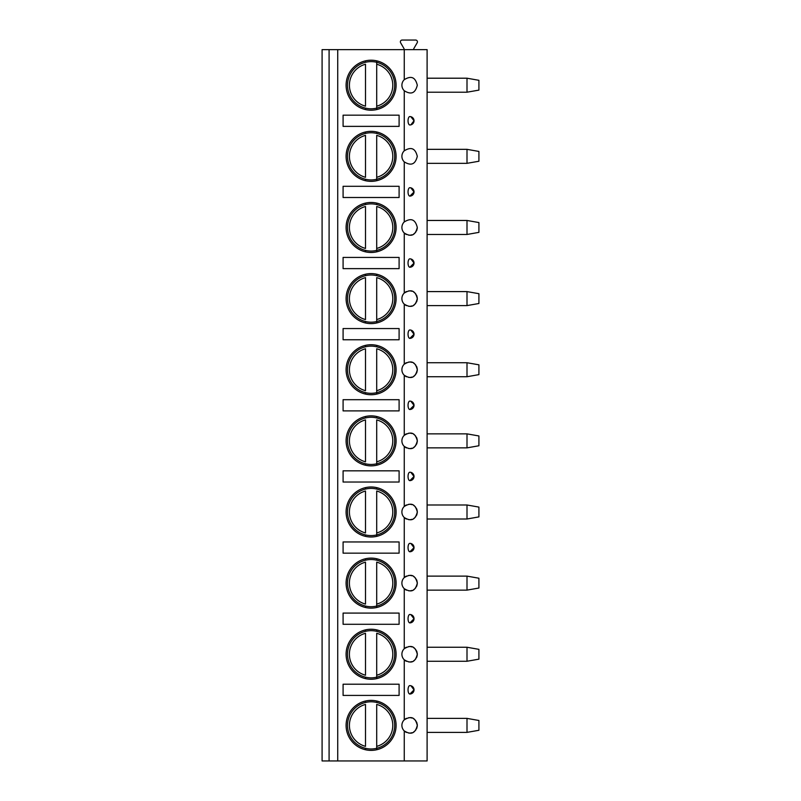 <?xml version="1.0" encoding="UTF-8"?>
<svg xmlns="http://www.w3.org/2000/svg" width="801" height="801" viewBox="0 0 801 801"><rect width="100%" height="100%" fill="white"/><g stroke="black" fill="none" stroke-linecap="round" stroke-linejoin="round"><path stroke-width="1.2" d="M329.091 760.95L322.092 760.95L322.092 49.642L329.091 49.642L329.091 760.95L337.732 760.95L337.732 49.642L329.091 49.642M404.255 760.95L404.255 730.923C410.142 734.497 415.038 734.587 417.301 725.386C415.038 716.184 410.142 716.274 404.255 719.849L404.255 659.794C410.142 663.358 415.038 663.458 417.301 654.257C415.038 645.055 410.142 645.145 404.255 648.71L404.255 588.665C410.142 592.229 415.038 592.319 417.301 583.118C415.038 573.927 410.142 574.017 404.255 577.581L404.255 517.536C410.142 521.101 415.038 521.191 417.301 511.989C415.038 502.788 410.142 502.888 404.255 506.452L404.255 446.397C410.142 449.972 415.038 450.062 417.301 440.86C415.038 431.659 410.142 431.749 404.255 435.323L404.255 375.269C410.142 378.843 415.038 378.933 417.301 369.732C415.038 360.53 410.142 360.62 404.255 364.195L404.255 304.14C410.142 307.704 415.038 307.804 417.301 298.603C415.038 289.401 410.142 289.491 404.255 293.056L404.255 233.011C410.142 236.575 415.038 236.665 417.301 227.464C415.038 218.273 410.142 218.363 404.255 221.927L404.255 161.882C410.142 165.447 415.038 165.537 417.301 156.335C415.038 147.134 410.142 147.234 404.255 150.798L404.255 90.743C410.142 94.318 415.038 94.408 417.301 85.206C415.038 76.005 410.142 76.095 404.255 79.669L404.255 49.642L427.103 49.642L427.103 760.95L337.732 760.95M409.902 116.576A4.205 1.772 90 0 0 409.822 116.576A4.205 1.772 90 0 0 408.039 120.771A4.205 1.772 90 0 0 409.822 124.976A4.205 1.772 90 0 0 409.902 124.966A4.195 4.195 0 0 0 414.017 120.771A4.195 4.195 0 0 0 409.902 116.576M410.863 116.706L414.017 120.771L410.863 124.836M409.822 196.105A4.205 4.205 0 0 0 414.017 191.9A4.195 4.195 0 0 0 409.902 187.704A4.205 1.772 90 0 0 409.822 187.704A4.205 1.772 90 0 0 408.039 191.9A4.205 1.772 90 0 0 409.822 196.105A4.205 1.772 90 0 0 409.902 196.095L414.017 191.99L410.863 187.834M409.822 267.234A4.205 4.205 0 0 0 414.017 263.038A4.195 4.195 0 0 0 409.902 258.843A4.205 1.772 90 0 0 409.822 258.833A4.205 1.772 90 0 0 408.039 263.038A4.205 1.772 90 0 0 409.822 267.234A4.205 1.772 90 0 0 409.902 267.234L414.017 263.118L410.983 259.003M409.822 338.362A4.205 4.205 0 0 0 414.017 334.167A4.195 4.195 0 0 0 409.902 329.972A4.205 1.772 90 0 0 409.822 329.962A4.205 1.772 90 0 0 408.039 334.167A4.205 1.772 90 0 0 409.822 338.362A4.205 1.772 90 0 0 409.902 338.362L414.017 334.247L410.863 330.102M409.822 409.501A4.205 4.205 0 0 0 414.017 405.296A4.195 4.195 0 0 0 409.902 401.101A4.205 1.772 90 0 0 409.822 401.091A4.205 1.772 90 0 0 408.039 405.296A4.205 1.772 90 0 0 409.822 409.501A4.205 1.772 90 0 0 409.902 409.491L414.017 405.376L410.863 401.231M409.822 480.63A4.205 4.205 0 0 0 414.017 476.425A4.195 4.195 0 0 0 409.902 472.23A4.205 1.772 90 0 0 409.822 472.23A4.205 1.772 90 0 0 408.039 476.425A4.205 1.772 90 0 0 409.822 480.63A4.205 1.772 90 0 0 409.902 480.62L414.017 476.505L410.863 472.36M409.822 551.759A4.205 4.205 0 0 0 414.017 547.554A4.195 4.195 0 0 0 409.902 543.358A4.205 1.772 90 0 0 409.822 543.358A4.205 1.772 90 0 0 408.039 547.554A4.205 1.772 90 0 0 409.822 551.759A4.205 1.772 90 0 0 409.902 551.749L414.017 547.644L410.863 543.489M409.822 622.888A4.205 4.205 0 0 0 414.017 618.692A4.195 4.195 0 0 0 409.902 614.497A4.205 1.772 90 0 0 409.822 614.487A4.205 1.772 90 0 0 408.039 618.692A4.205 1.772 90 0 0 409.822 622.888A4.205 1.772 90 0 0 409.902 622.888L414.017 618.773L410.863 614.627M409.822 694.016A4.205 4.205 0 0 0 414.017 689.821A4.195 4.195 0 0 0 409.902 685.626A4.205 1.772 90 0 0 409.822 685.616A4.205 1.772 90 0 0 408.039 689.821A4.205 1.772 90 0 0 409.822 694.016A4.205 1.772 90 0 0 409.902 694.016L414.017 689.901L410.983 685.786M406.507 718.327A7.7 7.7 0 0 0 406.507 732.434M408.5 733.005A7.7 7.7 0 0 0 412.064 732.685M413.676 731.924A7.7 7.7 0 0 0 415.158 730.712M415.238 730.622A7.7 7.7 0 0 0 415.839 729.901M416.47 728.88A7.7 7.7 0 0 0 417.001 727.528M417.201 726.637A7.7 7.7 0 0 0 417.201 724.134M408.5 717.766A7.7 7.7 0 0 1 412.064 718.086M413.676 718.847A7.7 7.7 0 0 1 415.158 720.059M415.238 720.139A7.7 7.7 0 0 1 415.839 720.87M416.47 721.891A7.7 7.7 0 0 1 417.001 723.243M404.255 49.642L337.732 49.642M404.255 79.669A7.7 7.7 0 0 0 404.255 90.743M404.255 150.798A7.7 7.7 0 0 0 404.255 161.882M404.255 221.927A7.7 7.7 0 0 0 406.507 234.523M406.507 291.544A7.7 7.7 0 0 0 406.507 305.652M406.507 362.673A7.7 7.7 0 0 0 406.507 376.78M406.507 433.812A7.7 7.7 0 0 0 406.507 447.919M406.507 504.94A7.7 7.7 0 0 0 406.507 519.048M406.507 576.069A7.7 7.7 0 0 0 406.507 590.177M406.507 647.198A7.7 7.7 0 0 0 406.507 661.306M346.092 156.335A25.001 25.001 0 0 0 371.093 181.346A25.001 25.001 0 0 0 396.095 156.335A25.001 25.001 0 0 0 371.093 131.334A25.001 25.001 0 0 0 346.092 156.335M346.092 227.464A25.001 25.001 0 0 0 371.093 252.475A25.001 25.001 0 0 0 396.095 227.464A25.001 25.001 0 0 0 371.093 202.463A25.001 25.001 0 0 0 346.092 227.464M346.092 298.603A25.001 25.001 0 0 0 371.093 323.604A25.001 25.001 0 0 0 396.095 298.603A25.001 25.001 0 0 0 371.093 273.592A25.001 25.001 0 0 0 346.092 298.603M346.092 369.732A25.001 25.001 0 0 0 371.093 394.733A25.001 25.001 0 0 0 396.095 369.732A25.001 25.001 0 0 0 371.093 344.73A25.001 25.001 0 0 0 346.092 369.732M346.092 440.86A25.001 25.001 0 0 0 371.093 465.862A25.001 25.001 0 0 0 396.095 440.86A25.001 25.001 0 0 0 371.093 415.859A25.001 25.001 0 0 0 346.092 440.86M346.092 511.989A25.001 25.001 0 0 0 371.093 537A25.001 25.001 0 0 0 396.095 511.989A25.001 25.001 0 0 0 371.093 486.988A25.001 25.001 0 0 0 346.092 511.989M346.092 583.118A25.001 25.001 0 0 0 371.093 608.129A25.001 25.001 0 0 0 396.095 583.118A25.001 25.001 0 0 0 371.093 558.117A25.001 25.001 0 0 0 346.092 583.118M346.092 654.257A25.001 25.001 0 0 0 371.093 679.258A25.001 25.001 0 0 0 396.095 654.257A25.001 25.001 0 0 0 371.093 629.246A25.001 25.001 0 0 0 346.092 654.257M346.092 725.386A25.001 25.001 0 0 0 371.093 750.387A25.001 25.001 0 0 0 396.095 725.386A25.001 25.001 0 0 0 371.093 700.384A25.001 25.001 0 0 0 346.092 725.386M346.092 85.206A25.001 25.001 0 0 0 371.093 110.208A25.001 25.001 0 0 0 396.095 85.206A25.001 25.001 0 0 0 371.093 60.205A25.001 25.001 0 0 0 346.092 85.206M399.098 115.174L343.088 115.174L343.088 126.378L399.098 126.378L399.098 115.174M399.098 186.303L343.088 186.303L343.088 197.507L399.098 197.507L399.098 186.303M399.098 257.431L343.088 257.431L343.088 268.635L399.098 268.635L399.098 257.431M399.098 328.56L343.088 328.56L343.088 339.764L399.098 339.764L399.098 328.56M399.098 399.699L343.088 399.699L343.088 410.893L399.098 410.893L399.098 399.699M399.098 470.828L343.088 470.828L343.088 482.032L399.098 482.032L399.098 470.828M399.098 541.957L343.088 541.957L343.088 553.161L399.098 553.161L399.098 541.957M399.098 613.085L343.088 613.085L343.088 624.289L399.098 624.289L399.098 613.085M399.098 684.214L343.088 684.214L343.088 695.418L399.098 695.418L399.098 684.214M347.504 85.206A23.589 23.589 0 0 1 371.093 61.617A23.589 23.589 0 0 1 394.693 85.206A23.589 23.589 0 0 1 371.093 108.796A23.589 23.589 0 0 1 347.504 85.206M365.496 62.288L365.496 61.357M365.496 109.066L365.496 108.125M365.496 106.173L365.496 64.24A21.707 21.707 0 0 0 365.496 106.173M376.7 108.125L376.7 62.288M376.7 61.357L376.7 64.24A21.707 21.707 0 0 1 376.7 106.173L376.7 109.066M347.504 156.335A23.589 23.589 0 0 1 371.093 132.746A23.589 23.589 0 0 1 394.693 156.335A23.589 23.589 0 0 1 371.093 179.935A23.589 23.589 0 0 1 347.504 156.335M365.496 133.417L365.496 132.485M365.496 180.195L365.496 179.254M365.496 177.301L365.496 135.369A21.707 21.707 0 0 0 365.496 177.301M376.7 132.485L376.7 133.417M376.7 179.254L376.7 135.369A21.707 21.707 0 0 1 376.7 177.301L376.7 180.195M347.504 227.464A23.589 23.589 0 0 1 371.093 203.875A23.589 23.589 0 0 1 394.693 227.464A23.589 23.589 0 0 1 371.093 251.063A23.589 23.589 0 0 1 347.504 227.464M365.496 204.545L365.496 203.614M365.496 251.324L365.496 250.393M365.496 248.44L365.496 206.498A21.707 21.707 0 0 0 365.496 248.44M376.7 203.614L376.7 204.545M376.7 250.393L376.7 206.498A21.707 21.707 0 0 1 376.7 248.44L376.7 251.324M347.504 298.603A23.589 23.589 0 0 1 371.093 275.003A23.589 23.589 0 0 1 394.693 298.603A23.589 23.589 0 0 1 371.093 322.192A23.589 23.589 0 0 1 347.504 298.603M365.496 275.684L365.496 274.743M365.496 322.453L365.496 321.521M365.496 319.569L365.496 277.627A21.707 21.707 0 0 0 365.496 319.569M376.7 274.743L376.7 275.684M376.7 321.521L376.7 277.627A21.707 21.707 0 0 1 376.7 319.569L376.7 322.453M347.504 369.732A23.589 23.589 0 0 1 371.093 346.132A23.589 23.589 0 0 1 394.693 369.732A23.589 23.589 0 0 1 371.093 393.321A23.589 23.589 0 0 1 347.504 369.732M365.496 346.813L365.496 345.872M365.496 393.581L365.496 392.65M365.496 390.698L365.496 348.765A21.707 21.707 0 0 0 365.496 390.698M376.7 345.872L376.7 346.813M376.7 392.65L376.7 348.765A21.707 21.707 0 0 1 376.7 390.698L376.7 393.581M347.504 440.86A23.589 23.589 0 0 1 371.093 417.271A23.589 23.589 0 0 1 394.693 440.86A23.589 23.589 0 0 1 371.093 464.45A23.589 23.589 0 0 1 347.504 440.86M365.496 417.942L365.496 417.011M365.496 464.72L365.496 463.779M365.496 461.827L365.496 419.894A21.707 21.707 0 0 0 365.496 461.827M376.7 417.011L376.7 417.942M376.7 463.779L376.7 419.894A21.707 21.707 0 0 1 376.7 461.827L376.7 464.72M347.504 511.989A23.589 23.589 0 0 1 371.093 488.4A23.589 23.589 0 0 1 394.693 511.989A23.589 23.589 0 0 1 371.093 535.589A23.589 23.589 0 0 1 347.504 511.989M365.496 489.071L365.496 488.139M365.496 535.849L365.496 534.908M365.496 532.955L365.496 491.023A21.707 21.707 0 0 0 365.496 532.955M376.7 488.139L376.7 489.071M376.7 534.908L376.7 491.023A21.707 21.707 0 0 1 376.7 532.955L376.7 535.849M347.504 583.118A23.589 23.589 0 0 1 371.093 559.529A23.589 23.589 0 0 1 394.693 583.118A23.589 23.589 0 0 1 371.093 606.717A23.589 23.589 0 0 1 347.504 583.118M365.496 560.199L365.496 559.268M365.496 606.978L365.496 606.047M365.496 604.094L365.496 562.152A21.707 21.707 0 0 0 365.496 604.094M376.7 559.268L376.7 560.199M376.7 606.047L376.7 562.152A21.707 21.707 0 0 1 376.7 604.094L376.7 606.978M347.504 654.257A23.589 23.589 0 0 1 371.093 630.657A23.589 23.589 0 0 1 394.693 654.257A23.589 23.589 0 0 1 371.093 677.846A23.589 23.589 0 0 1 347.504 654.257M365.496 631.338L365.496 630.397M365.496 678.107L365.496 677.175M365.496 675.223L365.496 633.281A21.707 21.707 0 0 0 365.496 675.223M376.7 630.397L376.7 631.338M376.7 677.175L376.7 633.281A21.707 21.707 0 0 1 376.7 675.223L376.7 678.107M347.504 725.386A23.589 23.589 0 0 1 371.093 701.786A23.589 23.589 0 0 1 394.693 725.386A23.589 23.589 0 0 1 371.093 748.975A23.589 23.589 0 0 1 347.504 725.386M365.496 702.467L365.496 701.526M365.496 749.235L365.496 748.304M365.496 746.352L365.496 704.419A21.707 21.707 0 0 0 365.496 746.352M376.7 701.526L376.7 702.467M376.7 748.304L376.7 704.419A21.707 21.707 0 0 1 376.7 746.352L376.7 749.235M403.384 49.642A0.701 0.701 0 0 0 403.984 48.591L400.62 42.763A1.802 1.802 0 0 1 402.182 40.05L415.619 40.05A1.802 1.802 0 0 1 417.181 42.763L413.817 48.591A0.701 0.701 0 0 0 414.417 49.642M408.5 235.094A7.7 7.7 0 0 0 412.064 234.763M413.676 234.002A7.7 7.7 0 0 0 415.158 232.801M415.238 232.711A7.7 7.7 0 0 0 415.839 231.98M416.47 230.958A7.7 7.7 0 0 0 417.001 229.617M417.201 228.716A7.7 7.7 0 0 0 417.301 227.464M408.5 290.973A7.7 7.7 0 0 1 412.064 291.304M413.676 292.065A7.7 7.7 0 0 1 415.158 293.266M415.238 293.356A7.7 7.7 0 0 1 415.839 294.087M416.47 295.108A7.7 7.7 0 0 1 417.001 296.45M417.201 297.351A7.7 7.7 0 0 1 417.201 299.844M408.5 306.222A7.7 7.7 0 0 0 412.064 305.892M413.676 305.131A7.7 7.7 0 0 0 415.158 303.929M415.238 303.839A7.7 7.7 0 0 0 415.839 303.108M416.47 302.087A7.7 7.7 0 0 0 417.001 300.745M408.5 362.112A7.7 7.7 0 0 1 412.064 362.432M413.676 363.193A7.7 7.7 0 0 1 415.158 364.405M415.238 364.485A7.7 7.7 0 0 1 415.839 365.216M416.47 366.237A7.7 7.7 0 0 1 417.001 367.589M417.201 368.48A7.7 7.7 0 0 1 417.201 370.983M408.5 377.351A7.7 7.7 0 0 0 412.064 377.031M413.676 376.27A7.7 7.7 0 0 0 415.158 375.058M415.238 374.968A7.7 7.7 0 0 0 415.839 374.247M416.47 373.226A7.7 7.7 0 0 0 417.001 371.874M408.5 433.241A7.7 7.7 0 0 1 412.064 433.561M413.676 434.322A7.7 7.7 0 0 1 415.158 435.534M415.238 435.624A7.7 7.7 0 0 1 415.839 436.345M416.47 437.366A7.7 7.7 0 0 1 417.001 438.718M417.201 439.609A7.7 7.7 0 0 1 417.201 442.112M408.5 448.48A7.7 7.7 0 0 0 412.064 448.16M413.676 447.399A7.7 7.7 0 0 0 415.158 446.187M415.238 446.107A7.7 7.7 0 0 0 415.839 445.376M416.47 444.355A7.7 7.7 0 0 0 417.001 443.003M408.5 504.37A7.7 7.7 0 0 1 412.064 504.69M413.676 505.461A7.7 7.7 0 0 1 415.158 506.663M415.238 506.753A7.7 7.7 0 0 1 415.839 507.484M416.47 508.505A7.7 7.7 0 0 1 417.001 509.847M417.201 510.738A7.7 7.7 0 0 1 417.201 513.241M408.5 519.619A7.7 7.7 0 0 0 412.064 519.288M413.676 518.527A7.7 7.7 0 0 0 415.158 517.326M415.238 517.236A7.7 7.7 0 0 0 415.839 516.505M416.47 515.484A7.7 7.7 0 0 0 417.001 514.142M408.5 575.498A7.7 7.7 0 0 1 412.064 575.829M413.676 576.59A7.7 7.7 0 0 1 415.158 577.791M415.238 577.881A7.7 7.7 0 0 1 415.839 578.612M416.47 579.634A7.7 7.7 0 0 1 417.001 580.975M417.201 581.876A7.7 7.7 0 0 1 417.201 584.37M408.5 590.748A7.7 7.7 0 0 0 412.064 590.417M413.676 589.656A7.7 7.7 0 0 0 415.158 588.455M415.238 588.365A7.7 7.7 0 0 0 415.839 587.634M416.47 586.612A7.7 7.7 0 0 0 417.001 585.271M408.5 646.627A7.7 7.7 0 0 1 412.064 646.958M413.676 647.719A7.7 7.7 0 0 1 415.158 648.92M415.238 649.01A7.7 7.7 0 0 1 415.839 649.741M416.47 650.762A7.7 7.7 0 0 1 417.001 652.104M417.201 653.005A7.7 7.7 0 0 1 417.201 655.508M408.5 661.876A7.7 7.7 0 0 0 412.064 661.556M413.676 660.785A7.7 7.7 0 0 0 415.158 659.583M415.238 659.493A7.7 7.7 0 0 0 415.839 658.762M416.47 657.741A7.7 7.7 0 0 0 417.001 656.399M409.822 187.704A4.205 4.205 0 0 1 414.017 191.9A4.195 4.195 0 0 1 409.902 196.095M409.822 258.833A4.205 4.205 0 0 1 414.017 263.038A4.195 4.195 0 0 1 409.902 267.234M409.822 329.962A4.205 4.205 0 0 1 414.017 334.167A4.195 4.195 0 0 1 409.902 338.362M409.822 401.091A4.205 4.205 0 0 1 414.017 405.296A4.195 4.195 0 0 1 409.902 409.491M409.822 472.23A4.205 4.205 0 0 1 414.017 476.425A4.195 4.195 0 0 1 409.902 480.62M409.822 543.358A4.205 4.205 0 0 1 414.017 547.554A4.195 4.195 0 0 1 409.902 551.749M409.822 614.487A4.205 4.205 0 0 1 414.017 618.692A4.195 4.195 0 0 1 409.902 622.888M409.822 685.616A4.205 4.205 0 0 1 414.017 689.821A4.195 4.195 0 0 1 409.902 694.016M427.103 78.208L467.003 78.208L467.003 92.205L427.103 92.205M467.003 92.205L478.908 90.112L478.908 80.31L467.003 78.208M427.103 149.336L467.003 149.336L467.003 163.334L427.103 163.334M467.003 163.334L478.908 161.241L478.908 151.439L467.003 149.336M427.103 220.465L467.003 220.465L467.003 234.473L427.103 234.473M467.003 234.473L478.908 232.37L478.908 222.568L467.003 220.465M427.103 291.594L467.003 291.594L467.003 305.602L427.103 305.602M467.003 305.602L478.908 303.499L478.908 293.697L467.003 291.594M427.103 362.733L467.003 362.733L467.003 376.73L427.103 376.73M467.003 376.73L478.908 374.628L478.908 364.825L467.003 362.733M427.103 433.862L467.003 433.862L467.003 447.859L427.103 447.859M467.003 447.859L478.908 445.767L478.908 435.964L467.003 433.862M427.103 504.99L467.003 504.99L467.003 518.998L427.103 518.998M467.003 518.998L478.908 516.895L478.908 507.093L467.003 504.99M427.103 576.119L467.003 576.119L467.003 590.127L427.103 590.127M467.003 590.127L478.908 588.024L478.908 578.222L467.003 576.119M427.103 647.248L467.003 647.248L467.003 661.256L427.103 661.256M467.003 661.256L478.908 659.153L478.908 649.351L467.003 647.248M427.103 718.387L467.003 718.387L467.003 732.384L427.103 732.384M467.003 732.384L478.908 730.282L478.908 720.479L467.003 718.387M409.822 124.976A4.205 4.205 0 0 0 414.017 120.771A4.205 4.205 0 0 0 409.822 116.576"/></g></svg>
